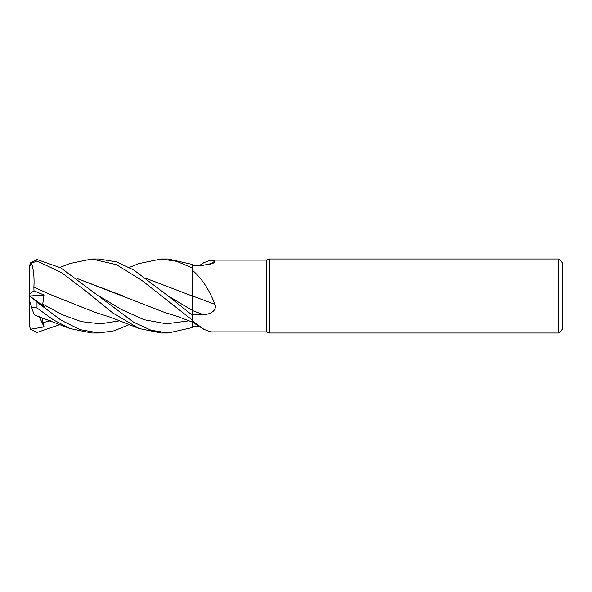 <?xml version="1.0" encoding="UTF-8"?>
<svg xmlns="http://www.w3.org/2000/svg" width="592" height="592" viewBox="0 0 592 592"><rect width="100%" height="100%" fill="white"/><g stroke="black" fill="none" stroke-linecap="round" stroke-linejoin="round"><path stroke-width="0.89" d="M192.378 320.161L192.385 321.589M199.726 326.666L192.4 326.592L192.4 320.205L192.4 320.953L203.974 329.389L210.759 331.89L266.4 331.89L266.4 260.11L269.449 259L558.7 259L562.4 262.7L562.4 329.3L558.7 333L269.449 333L266.4 331.89M146.542 278.536L192.4 296.052L192.4 270.204C201.968 278.536 209.464 289.925 214.889 304.369C217.516 311.015 209.05 314.796 203.13 314.581L192.4 314.766L192.4 315.307L192.4 295.859M138.698 263.64L161.039 259L176.69 261.316L192.4 267.991L192.363 296.037L192.4 270.204M199.726 265.334L203.974 262.611L210.759 260.11L266.4 260.11M210.759 260.11L214.889 261.102L214.607 262.811L203.13 265.297L192.4 265.408M269.449 333L269.449 259M558.7 333L558.7 259M192.4 295.933A626.388 97.399 -164.9 0 1 214.889 304.369M192.4 314.744L192.4 310.504L192.4 315.307L167.958 295.793L133.748 269.967L116.38 261.871L98.908 259L91.767 259L116.424 264.654L141.592 280.208L192.4 320.176L192.4 315.329M209.76 264.58A626.388 597.543 -121.2 0 0 214.889 261.102M192.4 326.606L192.4 320.953M146.601 278.58L192.4 296.052M192.4 267.991L192.4 264.454L168.209 259L161.039 259L168.106 259M91.938 259L98.908 259M129.315 324.564L114.123 330.817L98.908 333L91.938 333M30.577 296.644L29.6 295.948L29.6 301.039L31.524 306.959L37 307.981L53.428 319.88L69.923 328.545L91.76 333L98.908 333L79.787 329.574L60.976 320.124L37 302.157L30.569 296.644L44.067 306.434L42.742 304.088L44.015 295.045L33.988 290.798L33.877 287.179M168.106 333L161.039 333L139.157 328.545L112.85 313.035L87.083 292.056L61.849 272.786L37 260.991L37 259.518L30.569 262.737L29.681 265.32A7.4 7.4 0 0 0 29.6 266.4L31.524 263.203L37 260.991M192.4 320.176L192.4 327.546L168.209 333L151.13 330.269L133.755 322.3L60.865 267.887L37 259.518M29.6 325.6A7.4 7.4 0 0 0 29.681 326.68L29.6 266.829M60.021 324.564L37 332.482L30.569 329.263L29.681 326.68M192.363 300.81L192.4 310.504L167.958 295.785M33.855 287.201L33.892 287.164C34.447 277.544 33.603 269.412 31.369 262.752M53.08 295.674L33.877 287.172L53.532 295.882L94.89 312.28L111.118 317.49L139.157 328.545M122.588 295.778L77.286 278.58M77.212 278.536L164.213 312.273L176.734 316.202L192.393 322.1L203.974 329.389M69.59 263.595L91.76 259M30.577 329.263L44.067 326.895L41.958 317.534M33.855 314.13L31.369 306.478M44.067 326.895L39.227 316.565M33.988 290.798L29.6 294.054M29.674 295.993L44.015 295.045M192.4 310.563A623.48 96.947 -164.9 0 1 203.13 314.581M37 307.981L37 302.157M42.742 304.088L62.019 314.611L81.296 321.634L100.573 323.831L119.85 320.797M98.657 295.793L121.271 309.468L143.893 319.687L166.507 323.824L189.122 320.79M42.742 322.647L50.623 320.79M168.202 333L161.039 333M129.315 267.436L139.157 263.455M69.923 263.455L60.021 267.436M69.923 328.545L34.077 314.811"/></g></svg>
